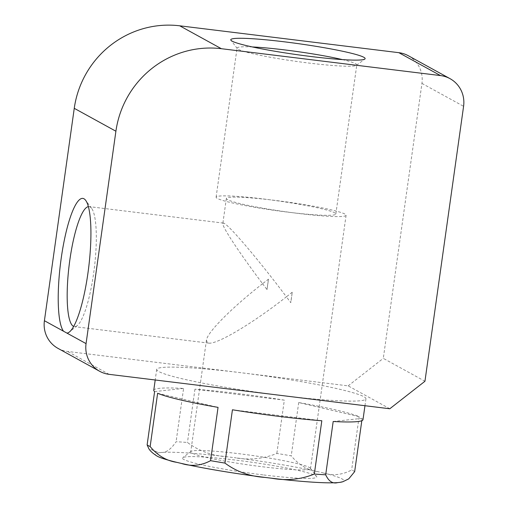 <?xml version="1.0" encoding="UTF-8"?>
<svg xmlns="http://www.w3.org/2000/svg" width="508" height="508" viewBox="0 0 508 508"><rect width="100%" height="100%" fill="white"/><g stroke="black" fill="none" stroke-linecap="round" stroke-linejoin="round"><path stroke-width="0.38" stroke-dasharray="2.54 1.91" d="M354.66 471.634A105.645 8.63 8 0 0 351.644 469.97C342.202 475.037 332.473 475.952 322.459 472.719A95.148 7.772 -172 0 1 341.7 482.035M317.805 471.627C307.55 470.129 298.691 464.864 291.23 455.847A105.645 8.63 8 0 0 276.841 453.434C263.347 458.946 249.168 460.35 234.29 457.645A95.148 7.772 -172 0 1 317.805 471.627L322.459 472.719M227.4 456.8C212.287 455.822 198.971 451.047 187.458 442.474A105.645 8.63 8 0 0 176.092 441.725C171.05 449.212 166.16 452.78 161.423 452.45A95.148 7.772 -172 0 1 227.4 456.8L234.29 457.645M157.048 456.082A95.148 7.772 -172 0 1 159.188 452.692L148.844 448.716M282.137 395.561A105.645 8.63 8 0 0 365.931 398.812A105.645 8.63 8 0 0 240.487 372.662A105.645 8.63 8 0 0 156.699 369.405A105.645 8.63 8 0 0 282.137 395.561M284.334 400.139L194.951 389.179A105.645 8.63 -172 0 1 237.56 393.516A105.645 8.63 -172 0 1 284.334 400.139L276.841 453.434M194.951 389.179L187.458 442.474M153.765 390.258A105.645 8.63 -172 0 1 183.585 388.43L176.092 441.725M333.185 421.5L362.153 418.338A105.645 8.63 -172 0 1 362.998 419.665M362.153 418.338L361.817 420.713M359.131 416.674L298.717 402.552A105.645 8.63 -172 0 1 359.131 416.674L351.644 469.97M298.717 402.552L291.23 455.847M232.435 409.785L321.818 420.751M408.362 55.753A27.781 27.064 -61.2 0 1 421.938 83.407L383.299 358.362L424.948 381.26M389.795 408.762L348.145 385.864L67.513 351.447A27.781 27.064 -61.2 0 1 57.988 348.374M348.145 385.864L383.299 358.362M88.367 206.635A60.452 12.668 97 0 1 89.11 206.623A60.452 12.668 97 0 1 91.631 208.35A60.452 12.668 97 0 1 94.323 268.173A60.452 12.668 97 0 1 77.254 325.571A60.452 12.668 97 0 1 74.943 326.644A60.452 12.668 97 0 1 74.384 326.631A60.452 12.668 97 0 1 73.673 326.441M262.585 283.718C231.762 307.734 207.118 332.518 206.439 340.189L207.442 342.741L208.674 343.103C216.884 344.672 252.717 323.336 286.417 296.824C258.147 259.105 227.044 222.72 223.393 223.095L222.834 223.526C222.002 226.6 239.452 253.022 262.585 283.718L268.491 279.159L267.024 289.585L262.585 283.718M342.405 59.607A60.452 4.94 -172 0 1 356.794 64.916A60.452 4.94 -172 0 1 356.533 65.284A60.452 4.94 -172 0 1 296.24 61.392A60.452 4.94 -172 0 1 237.204 48.514A60.452 4.94 -172 0 1 237.058 48.089A60.452 4.94 -172 0 1 252.349 46.946M292.97 212.757A60.452 4.94 8 0 0 335.839 214.014A60.452 4.94 8 0 0 269.227 199.701A60.452 4.94 8 0 0 264.052 199.047A60.452 4.94 8 0 0 216.103 197.187A60.452 4.94 8 0 0 292.97 212.757A60.452 4.94 -172 0 1 226.358 198.444A60.452 4.94 -172 0 1 269.227 199.701A60.452 4.94 -172 0 1 346.088 215.271A60.452 4.94 -172 0 1 298.139 213.411A60.452 4.94 -172 0 1 292.97 212.757M262.534 466.776A60.452 4.94 8 0 0 310.483 468.636A60.452 4.94 8 0 0 310.337 468.211A60.452 4.94 8 0 0 251.301 455.333A60.452 4.94 8 0 0 191.008 451.441A60.452 4.94 8 0 0 190.748 451.809A60.452 4.94 8 0 0 262.534 466.776M262.966 474.878A67.85 5.544 -172 0 1 182.689 457.664A67.85 5.544 -172 0 1 250.361 462.032A67.85 5.544 -172 0 1 316.617 476.485A67.85 5.544 -172 0 1 262.966 474.878M292.233 292.214L286.417 296.824L290.767 302.641L292.233 292.214A60.452 12.668 -83 0 1 290.767 302.641M159.188 452.692L161.423 452.45M268.491 279.159A60.452 12.668 -83 0 0 267.024 289.585M157.632 393.249L218.046 407.378M183.585 388.43L154.61 391.592M421.938 83.407L463.588 106.305M109.163 374.345L67.513 351.447M342.875 481.717L342.316 481.876M156.699 369.405L155.207 379.99M365.931 398.812L364.96 405.721M91.631 208.35L85.662 200.336M77.254 325.571L69.526 331.895M223.393 223.095L89.11 206.623M208.674 343.103L74.384 326.631M356.533 65.284L364.852 59.061M237.204 48.514L230.924 40.24M335.839 214.014L356.794 64.916M216.103 197.187L237.058 48.089M191.008 451.441L182.689 457.664M310.337 468.211L316.617 476.485M226.358 198.444L222.834 223.526M206.439 340.189L190.748 451.809M346.088 215.271L310.483 468.636"/><path stroke-width="0.76" d="M271.78 478.25C286.652 480.955 300.831 479.552 314.325 474.047A105.645 8.63 8 0 0 325.691 474.796C328.752 481.394 332.778 483.997 337.757 482.6A95.148 7.772 -172 0 1 271.78 478.25L264.89 477.406A95.148 7.772 -172 0 1 181.375 463.417C191.389 466.655 201.117 465.741 210.56 460.673A105.645 8.63 8 0 0 224.942 463.08C236.455 471.659 249.771 476.434 264.89 477.406M342.875 481.717L341.7 482.035A95.148 7.772 -172 0 1 339.992 482.359L342.875 481.724L348.755 478.853L354.66 471.634L361.817 420.713M148.844 448.716L147.123 444.887A105.645 8.63 8 0 0 150.146 446.545C157.601 455.568 166.465 460.826 176.721 462.331A95.148 7.772 -172 0 1 157.048 456.082C152.921 453.454 150.184 450.996 148.844 448.716M147.123 444.887L154.61 391.592A105.645 8.63 -172 0 1 153.765 390.258L155.207 379.99M210.56 460.673L218.046 407.378A105.645 8.63 -172 0 1 157.632 393.249L150.146 446.545M314.325 474.047L321.818 420.751A105.645 8.63 -172 0 1 232.435 409.785L224.942 463.08M364.96 405.721L362.998 419.665A105.645 8.63 -172 0 1 333.185 421.5L325.691 474.796M463.588 106.305A27.781 27.064 118.8 0 0 450.012 78.651A27.781 27.064 118.8 0 0 440.487 75.578L221.374 48.705A95.079 92.64 118.8 0 0 115.907 131.223L86.062 343.618A27.781 27.064 118.8 0 0 99.638 371.272A27.781 27.064 118.8 0 0 109.163 374.345L389.795 408.762L424.948 381.26L463.588 106.305M99.638 371.272L57.988 348.374A27.781 27.064 -61.2 0 1 44.412 320.719L74.257 108.325A95.079 92.64 -61.2 0 1 179.724 25.806L398.837 52.68A27.781 27.064 -61.2 0 1 408.362 55.753L450.012 78.651M63.538 331.235L66.929 333.102A67.85 14.218 -83 0 0 69.526 331.895A67.85 14.218 -83 0 0 88.684 267.481A67.85 14.218 -83 0 0 85.662 200.336A67.85 14.218 -83 0 0 62.522 249.79A67.85 14.218 -83 0 0 63.538 331.235L44.412 320.719M284.575 41.847A67.85 5.544 8 0 0 230.924 40.24A67.85 5.544 8 0 0 297.18 54.693A67.85 5.544 8 0 0 364.852 59.061A67.85 5.544 8 0 0 284.575 41.847M73.673 326.441A60.452 12.668 97 0 1 73.362 326.295A60.452 12.668 97 0 1 69.266 264.312A60.452 12.668 97 0 1 88.367 206.635M252.349 46.946A60.452 4.94 -172 0 1 285.007 49.949A60.452 4.94 -172 0 1 342.405 59.607M181.375 463.417L176.721 462.331M339.992 482.359L337.757 482.6M440.487 75.578L398.837 52.68M66.929 333.102L86.062 343.618M179.724 25.806L221.374 48.705M115.907 131.223L74.257 108.325"/></g></svg>
